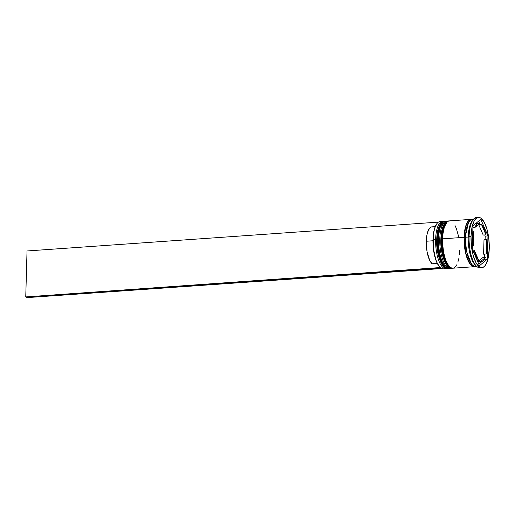 <?xml version="1.0" encoding="UTF-8"?>
<svg xmlns="http://www.w3.org/2000/svg" width="515" height="515" viewBox="0 0 515 515"><rect width="100%" height="100%" fill="white"/><g stroke="black" fill="none" stroke-linecap="round" stroke-linejoin="round"><path stroke-width="0.77" d="M448.237 268.508L447.805 268.56A23.722 8.465 -94 0 1 437.563 239.185L438.387 239.23L437.563 239.185L439.456 256.47L443.035 265.219L447.529 268.579L442.758 265.238L439.179 256.489L437.286 239.205L436.72 239.391L437.286 239.205A23.722 8.465 86 0 0 447.529 268.579A23.722 8.465 86 0 0 447.664 268.566M437.563 239.185L437.563 239.185A23.722 8.465 -94 0 1 444.484 221.231L441.278 223.401L439.108 228.216L437.563 239.185M444.348 221.244A23.722 8.465 86 0 0 444.207 221.25A23.722 8.465 86 0 0 437.286 239.205L438.832 228.235L441.001 223.42L444.207 221.25L444.921 221.225M436.817 243.898L438.761 256.721L441.31 263.3L442.823 265.586M438.516 228.119L437.061 235.271M452.382 268.218L451.951 268.27A23.722 8.465 -94 0 1 441.709 238.896L442.533 238.941L441.709 238.896L443.595 256.18L447.181 264.922L451.951 268.27L446.904 264.942L443.325 256.2L441.432 238.915L440.866 239.102L441.432 238.915A23.722 8.465 86 0 0 451.674 268.289A23.722 8.465 86 0 0 451.81 268.276M441.709 238.896L441.709 238.896A23.722 8.465 -94 0 1 448.629 220.941L445.423 223.111L443.254 227.926L441.709 238.896M448.494 220.954A23.722 8.465 86 0 0 448.353 220.961A23.722 8.465 86 0 0 441.432 238.915L442.977 227.945L445.147 223.13L448.353 220.961L449.067 220.935M440.962 243.608L442.906 256.431L445.456 263.011L446.969 265.296M442.662 227.83L441.207 234.975M471.637 219.538L470.002 219.776L468.463 220.903L465.94 225.634L464.433 233.012L464.189 241.921L465.232 250.998L467.408 258.865L470.382 264.317L472.036 265.869L473.71 266.532L474.688 266.506L469.847 263.616L466.127 254.925L464.144 237.357L465.103 237.492L466.101 250.432L471.36 263.854L466.101 250.432L465.103 237.492L465.47 237.421L465.103 237.492L468.47 222.609L465.103 237.492L464.144 237.357L465.766 226.175L468.051 221.392L471.392 219.519M444.606 268.527A23.722 8.465 -94 0 1 440.035 267.304A23.722 8.465 -94 0 1 433.141 239.494L432.973 239.584A23.426 8.356 86 0 0 439.778 267.047A23.426 8.356 86 0 0 439.907 267.176M442.552 221.366A23.722 8.465 -94 0 1 443.338 221.418A23.722 8.465 86 0 0 435.632 239.321A23.722 8.465 -94 0 1 442.552 221.366L440.061 221.547A23.722 8.465 86 0 0 433.141 239.494L435.632 239.321A23.722 8.465 86 0 0 446.647 268.54A23.722 8.465 -94 0 1 445.868 268.701A23.722 8.465 -94 0 1 435.632 239.321L433.141 239.494A23.722 8.465 86 0 0 443.383 268.875L445.868 268.701M446.692 221.077A23.722 8.465 -94 0 1 447.484 221.128A23.722 8.465 86 0 0 439.778 239.031A23.722 8.465 -94 0 1 446.692 221.077L445.314 221.173A23.722 8.465 86 0 0 438.394 239.127L439.778 239.031A23.722 8.465 86 0 0 450.786 268.251A23.722 8.465 -94 0 1 450.013 268.405A23.722 8.465 -94 0 1 439.778 239.031L438.394 239.127A23.722 8.465 86 0 0 448.629 268.502L450.013 268.405M480.92 267.581A25.203 8.993 -94 0 1 476.407 266.126A25.203 8.993 -94 0 1 469.081 236.578L468.238 237.035A23.722 8.465 86 0 0 475.126 264.845A23.722 8.465 86 0 0 475.763 265.412A23.722 8.465 -94 0 1 468.238 237.035L465.476 237.228A23.722 8.465 86 0 0 475.712 266.603L476.826 266.525M475.364 266.448L473.716 266.68L472.03 266.01L468.798 262.077L467.375 258.961L465.18 251.05L464.498 246.55L464.092 237.325L442.54 238.838A23.722 8.465 86 0 0 452.775 268.212L474.334 266.699A23.722 8.465 -94 0 1 464.092 237.325L464.994 228.969L467.06 222.75L468.438 220.761L469.983 219.628L471.708 219.403A23.722 8.465 -94 0 0 471.013 219.371L449.46 220.884A23.722 8.465 86 0 0 442.54 238.838L464.092 237.325A23.722 8.465 -94 0 1 471.013 219.371M475.017 266.577A23.722 8.465 -94 0 1 474.334 266.699M478.371 217.369L476.433 217.504A25.203 8.993 86 0 0 469.081 236.578L471.019 236.443A25.203 8.993 -94 0 1 478.371 217.369A25.203 8.993 -94 0 1 489.25 248.584L488.819 238.78L487.061 229.548L484.255 222.287L480.817 218.109L479.027 217.388L477.276 217.639L475.635 218.849L474.173 220.961L471.972 227.566L471.019 236.443L469.081 236.578A25.203 8.993 86 0 0 479.961 267.794L481.898 267.658A25.203 8.993 -94 0 1 471.019 236.443L471.45 246.247L473.208 255.479L476.015 262.74L479.452 266.925L481.242 267.639L482.993 267.388L484.634 266.184L486.096 264.066L488.297 257.461L489.25 248.584A25.203 8.993 -94 0 1 481.898 267.658M484.003 239.816L486.772 239.623A19.274 6.875 -94 0 1 487.106 247.155A19.274 6.875 -94 0 1 486.366 253.979L483.604 254.172L484.003 239.816L486.772 239.623L486.366 253.979L487.106 247.155L486.772 239.623L486.366 253.979L483.604 254.172L484.003 239.816M433.128 227.128L431.853 226.877L430.624 227.276L428.467 229.973L426.948 234.853L426.291 241.239L432.954 240.769L426.291 241.239A18.978 6.772 86 0 0 432.104 263.777L437.293 263.41L432.104 263.777L429.697 260.352L427.064 251.693L426.291 241.239A18.978 6.772 86 0 1 431.827 226.877L435.233 226.639M440.28 267.51L437.261 263.345L435.954 260.255L433.334 248.327L433.244 235.439L434.628 228.312L436.978 223.561A23.722 8.465 -94 0 1 441.323 221.714M477.238 260.532L478.725 260.429A19.274 6.875 -94 0 1 474.276 250.155L472.796 250.258L474.276 250.155L476.195 256.354L478.725 260.429L474.276 250.155L478.725 260.429L477.238 260.532M472.403 245.488L473.497 245.41A19.274 6.875 -94 0 1 473.897 231.048L472.802 231.126L473.897 231.048L473.163 237.872L473.497 245.41L473.897 231.048L473.497 245.41L472.403 245.488M472.905 227.636L474.914 227.495A19.274 6.875 -94 0 1 478.783 223.285A19.274 6.875 -94 0 1 479.755 223.407L478.396 223.343L477.102 224.031L474.914 227.495L479.755 223.407L474.914 227.495L472.905 227.636M478.783 223.285L476.015 223.478A19.274 6.875 86 0 0 475.802 223.504L476.053 223.478M478.783 224.791L481.544 224.598A19.274 6.875 -94 0 1 485.993 234.872L483.225 235.065L478.783 224.791L481.544 224.598L485.993 234.872L485.13 231.557L482.864 226.323L481.544 224.598L485.993 234.872L483.225 235.065L478.783 224.791M479.484 265.727L472.3 249.118L472.95 225.911L480.785 219.306L487.963 235.909L487.319 259.116L479.484 265.727L472.3 249.118L472.95 225.911L480.785 219.306L487.963 235.909L485.201 236.102L484.712 234.962L485.201 236.102L487.963 235.909L487.319 259.116L484.557 259.245L487.319 259.116L479.484 265.727M473.51 219.197L472.397 219.274A23.722 8.465 86 0 0 465.476 237.228L468.238 237.035A23.722 8.465 -94 0 1 472.609 220.446M473.008 219.293L471.367 219.532L469.822 220.665L467.279 225.428L465.766 232.857L465.515 241.818L466.564 250.953L468.753 258.865L471.753 264.356L473.414 265.914L475.1 266.583M458.608 236.54L456.419 228.621L454.996 225.512M450.071 220.903L448.43 221.141L446.885 222.274L444.342 227.038L442.829 234.467L442.578 243.428L443.627 252.562L445.816 260.474L448.816 265.965L450.477 267.523L452.164 268.193M453.805 267.961L455.35 266.822L456.728 264.832M457.893 262.064L458.801 258.62M459.406 254.635L459.695 250.264M445.926 221.193L444.284 221.431L442.739 222.564L440.196 227.327L438.683 234.756L438.432 243.717L439.482 252.852L441.67 260.764L444.67 266.255L446.331 267.813L448.018 268.482M473.143 219.654L472.062 221.102A23.722 8.465 86 0 0 468.238 237.035L469.081 236.578A25.203 8.993 -94 0 1 473.143 219.654A25.203 8.993 -94 0 1 477.411 217.588M433.141 239.494A23.722 8.465 -94 0 1 436.965 223.561L436.746 223.851A23.426 8.356 86 0 0 432.973 239.584L433.141 239.494M480.263 224.688L479.723 223.433L480.263 224.688M479.703 223.394L478.699 221.064L479.703 223.394M484.602 257.59L484.699 254.095L484.602 257.59M485.098 239.739L485.201 236.102L485.098 239.739M478.808 264.156L481.705 261.717L478.808 264.156M479.111 261.877L477.746 261.813M477.785 261.787L482.594 257.725L485.355 257.532A19.274 6.875 -94 0 1 481.48 261.742A19.274 6.875 -94 0 1 480.514 261.62L477.791 261.813L481.873 261.684L483.167 261.002L485.355 257.532L480.514 261.62L485.355 257.532L482.594 257.725L477.785 261.787M477.804 261.832A19.274 6.875 86 0 0 478.718 261.935L481.48 261.742M441.349 268.347L440.274 267.543L25.75 296.917L27.031 250.972L438.445 222.113L27.031 250.972L25.75 296.917L440.267 267.845L441.342 268.56L26.825 297.631L25.75 296.917L26.825 297.631L441.349 268.347M447.529 268.579C442.868 270.562 435.838 254.88 436.72 239.391C436.913 233.289 437.892 228.493 439.656 225.023C441.22 222.422 442.739 221.16 444.207 221.25M451.674 268.289C447.007 270.272 439.984 254.59 440.866 239.102C441.059 232.992 442.037 228.203 443.801 224.733C445.366 222.132 446.885 220.871 448.353 220.961M476.407 266.126L475.126 264.845"/></g></svg>

